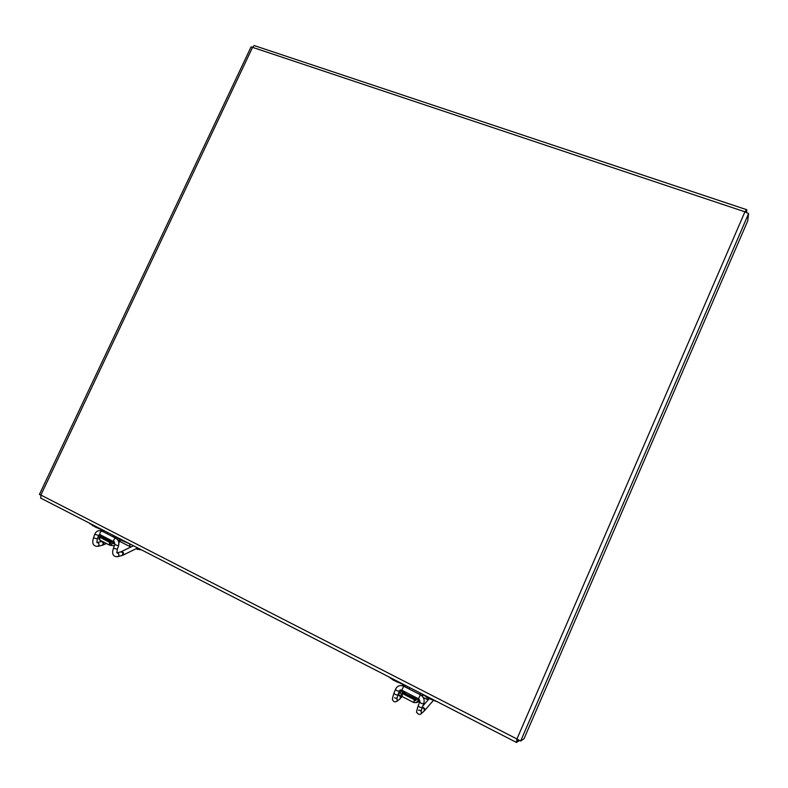 <?xml version="1.0" encoding="UTF-8"?>
<svg xmlns="http://www.w3.org/2000/svg" width="788" height="788" viewBox="0 0 788 788"><rect width="100%" height="100%" fill="white"/><g stroke="black" fill="none" stroke-linecap="round" stroke-linejoin="round"><path stroke-width="1.18" d="M746.62 212.297L746.689 209.716L744.926 211.814L748.6 213.587L747.723 220.916L524.059 738.671L520.661 741.035L516.938 738.977L516.495 742.434L519.489 740.503M40.779 498.105L40.887 495.051L39.4 494.47L251.047 46.935L252.564 47.339L254.179 45.556L746.689 209.716M517.657 740.149L516.652 742.454M745.98 212.08L746.886 209.982M99.199 539.642L98.648 536.096L99.091 535.15L100.549 534.904M107.198 533.811L107.592 532.461M105.493 537.455L102.686 537.209M105.484 538.647L105.444 537.564M110.615 541.445L111.916 542.114M117.973 540.302L120.022 540.568L120.397 539.947M120.022 540.568L118.88 543.021M114.575 542.568L113.551 542.607L110.33 545.306L109.227 544.971L109.749 541.208L99.968 536.165L99.721 540.007M109.483 545.06L110.665 541.326L99.968 536.165M118.082 538.401L117.195 539.297M102.45 531.378L100.884 529.201M89.615 523.449L95.466 527.133L103.061 530.275L104.036 532.195M110.872 543.405L110.281 543.336L112.054 541.829L113.551 542.607M113.482 541.573L112.054 541.829M100.44 536.224L102.036 535.673M99.091 535.15L100.578 535.919M115.777 538.224L116.151 537.042M116.023 536.795L118.22 538.105M118.289 537.958L119.392 539.425L130.01 543.976M109.749 541.208L110.665 541.326M141.338 549.797L137.289 549.315L136.816 548.369M114.762 537.702L114.851 536.195M131.103 546.921L130.178 546.714L129.528 543.848M401.732 696.257L400.412 691.894L401.801 690.209C400.531 689.717 399.752 689.963 399.467 690.948L397.97 694.789L400.245 692.376M406.963 687.894L407.347 686.387M405.18 691.953L403.614 692.465M406.066 692.406L405.229 693.292L405.121 692.071M415.237 698.621L416.478 699.261M422.22 696.159L423.451 694.858M418.664 701.911L419.866 701.29M419.206 699.36L416.192 702.66L413.651 702.492L414.803 698.631L402.924 692.504L401.929 696.365M413.779 702.502L415.296 698.493L402.924 692.504M423.481 694.868L421.491 695.509M403.486 686.112L402.038 683.856M388.612 676.764L393.537 680.28L404.796 685.225L405.406 687.097M416.084 700.138L414.626 700.581L415.493 700.64L416.625 698.946L418.448 699.892M417.482 698.296L416.625 698.946M402.855 692.662L402.225 692.829L402.284 693.972M402.225 692.829L403.584 691.125M400.885 690.83L402.688 691.765M419.649 694.415L420.575 693.371M420.703 693.243L423.974 695.213M423.983 695.321L429.706 698.867L437.379 701.803M414.803 698.631L415.296 698.493M409.159 689.027L409.543 687.51M429.135 698.798L426.968 699.37L427.047 697.498M518.445 739.922L517.913 740.277L518.149 739.745M516.741 739.676L517.913 740.277M40.887 495.051L516.938 738.977L744.926 211.814L252.564 47.339L40.887 495.051M748.6 213.587L520.661 741.035M109.296 542.164L99.524 537.12M114.871 543.779L113.108 543.562M112.526 541.888L114.024 542.666M95.801 526.414L95.466 527.133M92.57 525.645L92.905 524.926M119.392 539.425L119.737 538.697M122.347 540.942L122.682 540.213M99.574 535.21L101.061 535.978M93.526 537.8L93.516 537.849C91.753 543.484 93.201 546.33 97.87 546.36L103.13 545L103.878 544.035L103.12 541.819M102.351 541.415L101.357 541.602M121.066 551.836L121.263 551.718C123.588 552.053 124.13 553.225 122.908 555.225L117.757 556.673C114.871 556.978 110.921 555.52 113.492 548.172L113.502 548.133M133.487 545.759L120.869 551.866C123.233 552.624 123.509 553.885 121.726 555.658M120.869 551.866L116.9 552.861C119.264 553.619 119.549 554.89 117.757 556.673M118.555 545.769L117.323 549.305L113.492 548.172L114.752 544.557M113.758 541.711C113.423 539.957 114.093 538.795 115.757 538.214C118.476 539.977 119.412 542.479 118.564 545.729L114.733 544.597C114.615 542.42 114.29 541.464 113.758 541.711L100.037 534.638M115.718 538.194L102.007 531.142C100.312 531.703 99.643 532.865 99.997 534.619L98.569 535.397L94.747 534.294L93.516 537.849L97.338 538.953L98.559 535.436M94.757 534.244L94.747 534.294C96.264 530.974 98.687 529.93 102.007 531.142M97.87 546.36C99.672 544.636 99.416 543.365 97.091 542.558L97.082 542.568M101.928 545.414L103.07 544.321C103.307 542.587 102.676 541.691 101.16 541.632L102.046 541.267M414.34 699.705L402.451 693.568M419.787 700.414L417.975 700.956M416.872 698.877L418.694 699.813M397.408 681.275L397.044 682.083M393.537 680.28L393.892 679.473M426.121 697.025L426.485 696.208M429.706 698.867L430.071 698.05M401.151 690.761L402.954 691.697M402.185 696.553L400.787 697.843C400.846 695.745 399.88 694.799 397.881 695.026M422.279 707.25C424.436 707.683 425.156 708.845 424.427 710.746L423.688 711.495M422.132 707.644C424.279 708.294 424.811 709.574 423.727 711.465L421.265 713.623M421.225 710.402L421.304 713.583C419.906 715.011 418.408 714.627 416.822 712.441C416.172 712.943 416.645 710.678 418.231 705.664L418.329 705.526M418.458 710.224C419.709 709.958 420.565 710.362 421.028 711.436L422.24 707.368C420.536 707.782 419.196 707.21 418.231 705.664L419.846 701.665M422.24 707.368L423.757 703.507C422.063 703.901 420.723 703.339 419.748 701.793L418.497 698.818L401.781 690.199L403.712 686.23C400.048 684.782 397.3 685.796 395.478 689.293C396.462 690.8 397.792 691.352 399.467 690.948M423.757 703.507C424.811 699.783 423.698 696.888 420.418 694.809L418.497 698.818M395.596 689.145L393.98 693.135C394.965 694.652 396.295 695.203 397.97 694.789L396.827 698.759L394.502 697.675M394.099 692.987L393.98 693.135C392.513 697.547 392.089 699.842 392.719 700C393.616 701.97 395.084 702.344 397.142 701.143L397.004 697.774M400.452 698.404L399.703 699.114L400.265 698.345C400.531 696.336 399.693 695.331 397.773 695.321M40.533 498.026L516.495 742.434M109.227 544.971L99.465 539.928M114.319 545.788L110.33 545.306M103.169 544.981L106.36 543.493M110.675 541.474L112.044 540.834M106.538 539.189L107.759 538.628M112.388 536.49L113.984 535.751M137.703 547.926L122.948 555.205M116.86 552.9L117.304 549.344M97.328 538.992L96.875 542.568L101.16 541.632M136.117 548.714L137.289 549.315M119.677 541.317L130.178 546.714M413.651 702.492L401.801 696.356M418.98 701.812L416.192 702.66M429.273 698.641L422.752 706.068M433.292 700.522L424.427 710.746M420.398 694.809L403.712 686.23M397.142 701.143L399.703 699.114M423.186 697.429L426.968 699.37"/></g></svg>
